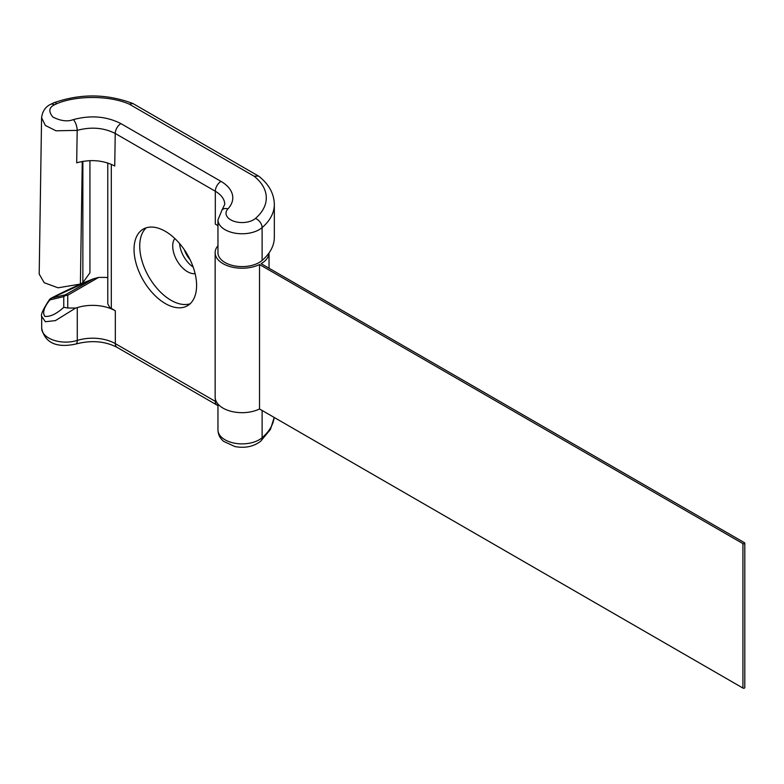 <?xml version="1.0" encoding="UTF-8"?>
<svg xmlns="http://www.w3.org/2000/svg" width="784" height="784" viewBox="0 0 784 784"><rect width="100%" height="100%" fill="white"/><g stroke="black" fill="none" stroke-linecap="round" stroke-linejoin="round"><path stroke-width="1.18" d="M217.962 245.745A26.94 15.553 -0 0 0 215.149 252.664A26.94 15.553 -0 0 0 223.038 263.669A26.94 15.553 -0 0 0 259.524 264.522L259.524 408.974L742.928 688.068A1.098 0.637 0 0 0 744.8 687.627L744.8 543.165A1.098 0.637 -0 0 0 744.477 542.724L261.131 263.669A26.94 15.553 -0 0 0 269.02 252.938A71.932 41.532 -0 0 0 274.331 237.278L274.331 204.448A71.932 41.532 180 0 1 262.111 227.605A24.128 13.926 180 0 1 235.053 233.162A24.128 13.926 180 0 1 217.962 219.834L217.962 252.664A24.128 13.926 -0 0 0 235.053 265.992A24.128 13.926 -0 0 0 262.111 260.435A71.932 41.532 -0 0 0 269.02 252.938L269.03 268.216M215.149 252.664L215.149 397.125A26.94 15.553 0 0 0 223.038 408.121A26.94 15.553 0 0 0 259.524 408.974M195.118 273.665A20.913 12.074 60 0 1 180.222 265.296A20.913 12.074 60 0 1 172.715 246.098A20.913 12.074 60 0 1 174.822 238.522M190.14 259.808A18.493 10.682 60 0 1 184.348 249.763M134.044 249.381A44.227 25.539 -120 0 0 153.35 293.892A44.227 25.539 -120 0 0 187.435 305.75A44.227 25.539 -120 0 0 196.598 285.494A44.227 25.539 -120 0 0 177.292 240.982A44.227 25.539 -120 0 0 143.207 229.134A44.227 25.539 -120 0 0 134.044 249.381M146.236 227.811A44.227 25.539 -120 0 0 139.728 246.098A44.227 25.539 -120 0 0 157.202 288.59A44.227 25.539 -120 0 0 190.091 303.79M89.935 160.602L89.935 272.783L82.869 282.642L82.869 161.328M217.962 225.812A32.164 18.571 -0 0 0 215.316 224.077L215.316 191.247L115.228 133.466C103.753 127.665 91.071 126.636 77.185 130.369L56.007 130.801L45.374 125.469L41.581 117.796L39.2 274.096L44.218 282.72L58.055 287.806L80.389 284.063L82.869 282.642M91.855 279.506L51.538 298.077A5.625 2.783 61.1 0 0 51.117 298.224A5.625 5.625 0 0 0 49.372 299.733L49.862 299.909A5.625 4.528 -103.4 0 1 51.538 298.077L65.444 294.755L93.502 278.781L98.617 277.409L105.36 277.399A71.932 41.532 180 0 1 107.771 277.683M67.747 308.004L63.769 307.318L63.769 296.577A5.625 4.596 0 0 1 67.747 295.235L67.747 308.004L75.676 308.053L55.429 320.597L45.403 321.734L41.689 316.403M217.962 405.642L116.992 347.312C104.919 341.109 91.209 340.011 75.852 344.019C63.465 346.744 45.717 347.224 41.679 328.182A24.128 13.926 -0 0 0 77.283 340.432L77.283 307.602A24.128 13.926 180 0 1 75.676 308.053M77.283 307.602A32.164 18.571 180 0 1 115.326 310.807L109.799 307.426L107.78 303.898L107.771 162.954M120.922 123.617A8.046 4.645 120 0 0 115.228 133.466L114.738 166.012C103.263 160.161 90.581 159.093 76.685 162.807L77.185 130.369A8.046 3.126 72.7 0 0 73.363 119.609C90.719 114.964 106.575 116.297 120.922 123.617L221 181.398A40.209 23.216 180 0 1 227.938 208.858A16.082 9.29 0 0 0 233.769 221.215A16.082 9.29 0 0 0 255.437 218.452A63.896 36.887 0 0 0 254.153 176.243L129.252 104.135C109.799 95.462 76.626 95.246 56.84 103.674L54.331 104.87C48.931 107.496 48.422 111.534 52.812 116.992C60.613 120.981 67.463 121.853 73.363 119.609M193.158 267.04A20.913 12.074 60 0 1 179.585 243.54M259.524 264.522L742.928 543.616A1.098 0.637 -0 0 0 744.8 543.165M274.331 204.448C274.086 193.638 268.922 184.25 258.857 176.273L132.937 103.537L129.252 104.135M258.495 176.028L254.153 176.243M53.194 297.195A5.625 2.097 -117.6 0 0 52.891 297.283C67.806 289.698 81.34 283.534 93.502 278.781M274.165 417.431A71.932 41.532 -0 0 1 262.111 437.717A8.046 5.449 49.3 0 1 260.68 441.225C253.536 446.645 244.941 448.419 234.906 446.547L223.754 441.451C220.039 438.374 218.109 434.542 217.962 429.955A24.128 13.926 -0 0 0 235.053 443.274A24.128 13.926 -0 0 0 262.111 437.717L262.111 410.473M98.617 277.409L67.747 295.235A5.625 3.254 60 0 0 65.444 294.755A5.625 4.528 -103.4 0 0 63.769 296.577L49.862 299.909C43.982 307.25 42.297 312.738 44.825 316.364C50.205 316.942 56.517 313.933 63.769 307.318M262.111 260.435L262.111 227.605A8.046 5.449 -130.7 0 0 255.437 218.452M80.389 284.063L82.261 161.435M75.852 344.019A8.046 3.126 -107.3 0 0 77.283 340.432A32.164 18.571 180 0 1 115.326 343.637L115.326 310.807M116.992 347.312A8.046 4.645 -60 0 1 115.326 343.637L215.316 401.359L215.316 398.85M111.299 164.287L111.299 308.484M227.938 208.858A8.046 5.772 43.1 0 0 222.068 209.926L224.734 204.379A32.164 18.571 0 0 0 215.316 191.247A8.046 4.645 -60 0 1 221 181.398M216.982 405.044A8.046 4.645 -60 0 1 215.316 401.359A32.164 18.571 180 0 1 216.59 402.143M742.928 543.616L742.928 688.068M56.84 103.674A8.046 3.665 -111.2 0 0 53.929 102.743L50.411 104.419A8.046 4.645 -120 0 0 50.362 104.448M54.439 104.811A8.046 4.645 -120 0 0 50.411 104.419L50.313 104.478C45.315 106.967 42.405 111.406 41.581 117.796M54.331 104.87A8.046 4.645 -120 0 0 50.313 104.478M217.962 429.955L217.962 404.044M41.679 328.182L41.679 316.618C40.601 314.766 43.169 309.141 49.372 299.733M260.68 441.225L270.431 429.426L274.194 417.451M132.672 103.41C106.634 93.698 80.389 93.472 53.929 102.743M222.068 209.926L217.962 219.834M51.117 298.224L52.891 297.283"/></g></svg>
